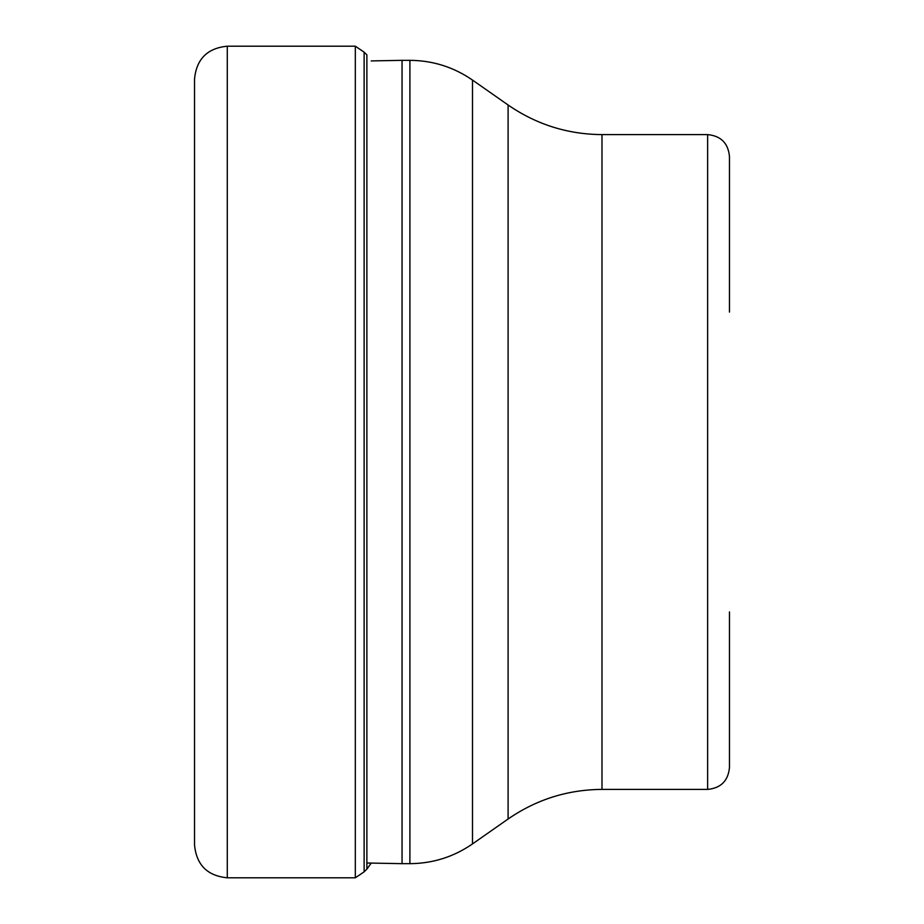 <?xml version="1.0" encoding="UTF-8"?>
<svg xmlns="http://www.w3.org/2000/svg" width="924" height="924" viewBox="0 0 924 924"><rect width="100%" height="100%" fill="white"/><g stroke="black" fill="none" stroke-linecap="round" stroke-linejoin="round"><path stroke-width="1.39" d="M194.537 78.944L194.537 845.056C196.477 864.945 207.392 875.86 227.281 877.8L227.281 46.2C207.392 48.14 196.477 59.055 194.537 78.944M194.537 838.126L194.537 462M371.24 863.085L366.874 869.138L366.874 54.863L364.125 52.16L364.125 871.84L355.324 877.8L355.324 46.2L227.281 46.2M402.056 462L402.056 863.663L409.898 863.663L409.898 60.337L402.056 60.337L402.056 462M729.463 312.104L729.463 156.422C728.17 143.162 720.893 135.886 707.634 134.604L601.986 134.604L601.986 789.396C567.648 789.65 536.359 799.514 508.096 819.011L508.096 104.99L472.499 80.076L472.499 843.924C453.661 856.918 432.79 863.501 409.898 863.663M729.463 611.896L729.463 767.578C728.17 780.838 720.893 788.114 707.634 789.396L707.634 134.604M364.125 52.16L355.324 46.2M366.874 869.138L364.125 871.84M355.324 877.8L227.281 877.8M409.898 60.337C432.79 60.499 453.661 67.082 472.499 80.076M508.096 819.011L472.499 843.924M601.986 134.604C567.648 134.35 536.359 124.486 508.096 104.99M707.634 789.396L601.986 789.396M366.874 863.004L402.056 863.663M371.24 60.915L402.056 60.337"/></g></svg>
